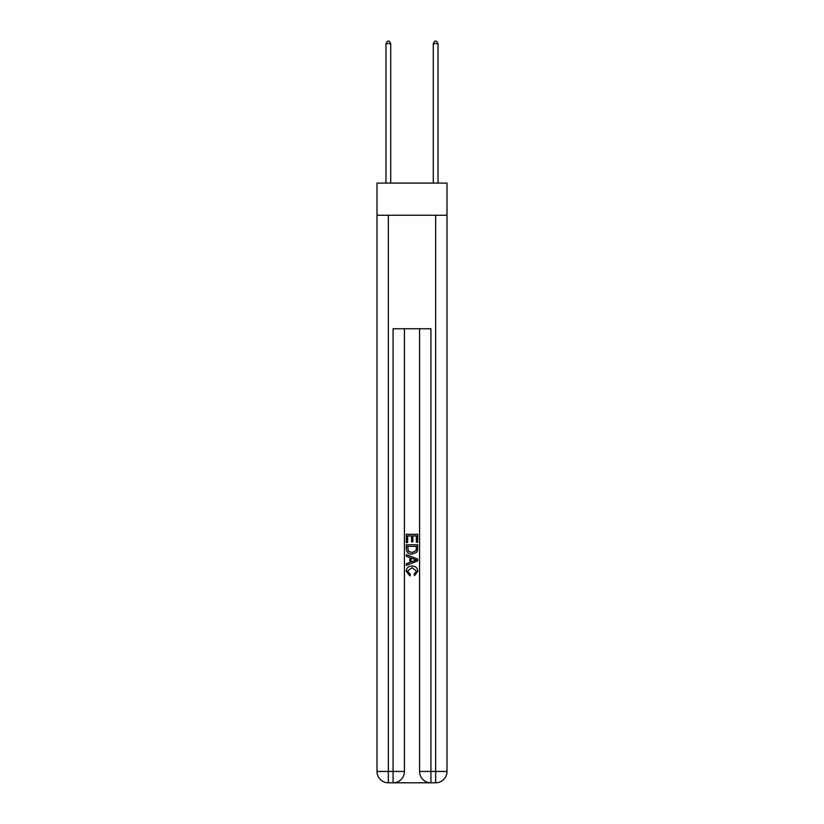 <?xml version="1.0" encoding="UTF-8"?>
<svg xmlns="http://www.w3.org/2000/svg" width="824" height="824" viewBox="0 0 824 824"><rect width="100%" height="100%" fill="white"/><g stroke="black" fill="none" stroke-linecap="round" stroke-linejoin="round"><path stroke-width="1.24" d="M446.999 215.249L446.999 183.093L377.001 183.093L377.001 215.249L446.999 215.249L446.999 771.449L435.649 771.449L435.649 215.249M393.934 782.8L430.066 782.8M419.571 328.755L419.571 771.449A11.351 11.351 0 0 0 430.921 782.8L430.921 771.449L419.571 771.449A11.351 11.351 0 0 0 430.921 782.8L435.649 782.8L435.649 771.449L430.921 771.449L430.921 328.755L393.079 328.755L393.079 771.449L377.001 771.449L377.001 215.249M404.429 328.755L404.429 771.449A11.351 11.351 0 0 1 393.079 782.8L388.351 782.8A11.351 11.351 0 0 1 377.001 771.449A11.351 11.351 0 0 0 388.351 782.8L388.351 215.249M435.649 782.8A11.351 11.351 0 0 0 446.999 771.449A11.351 11.351 0 0 1 435.649 782.8M406.325 542.614L406.325 534.312L417.675 534.312L417.675 542.316L416.367 542.316L416.367 535.919L412.876 535.919L412.876 541.883L411.567 541.883L411.567 535.919L407.633 535.919L407.633 542.614L406.325 542.614M406.325 548.856L406.325 544.788L417.675 544.788L417.511 550.679L416.697 552.327L412.062 554.109C408.436 554.119 406.52 552.368 406.325 548.856M407.633 546.394L408.436 551.411L412.082 552.502L416.13 550.566L416.367 546.394L407.633 546.394M406.325 556.293L406.325 554.593L417.675 559.094L417.675 560.907L406.325 565.408L406.325 563.709L409.816 562.421L409.816 557.58L406.325 556.293M414.266 559.228L411.125 558.064L411.125 561.937L416.367 560.001L414.266 559.228M407.489 571.156L410.331 574.338L409.961 575.935L406.181 571.3C406.489 567.818 408.457 566.057 412.082 566.036C415.574 566.109 417.48 567.86 417.82 571.269L414.524 575.646L414.173 574.04L416.511 571.197L412.093 567.643L407.489 571.156M390.72 183.093L390.72 43.662L385.982 43.662L385.982 183.093M385.982 43.662L387.404 41.2L389.299 41.2L390.72 43.662M438.018 183.093L438.018 43.662L433.28 43.662L433.28 183.093M433.28 43.662L434.701 41.2L436.596 41.2L438.018 43.662M404.429 771.449L393.079 771.449L393.079 782.8A11.351 11.351 0 0 0 404.429 771.449"/></g></svg>
